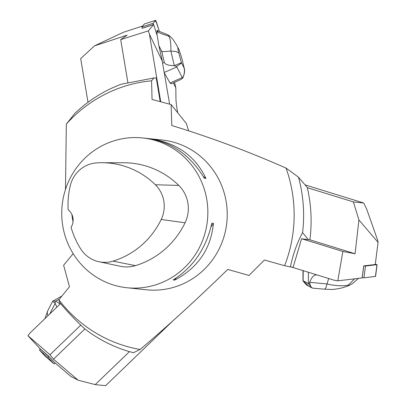 <?xml version="1.0" encoding="UTF-8"?>
<svg xmlns="http://www.w3.org/2000/svg" width="406" height="406" viewBox="0 0 406 406"><rect width="100%" height="100%" fill="white"/><g stroke="black" fill="none" stroke-linecap="round" stroke-linejoin="round"><path stroke-width="0.61" d="M122.394 138.745A75.303 73.034 96 0 1 142.719 137.964A75.303 73.034 96 0 1 207.42 220.534A75.303 73.034 96 0 1 126.87 287.732A75.303 73.034 96 0 1 61.768 215.657A75.303 73.034 96 0 1 122.394 138.745M126.87 287.732L146.256 289.782A75.303 73.034 -84 0 0 166.582 289.001A75.303 73.034 -84 0 0 227.208 212.089A75.303 73.034 -84 0 0 162.111 140.014L142.719 137.964M205.913 178.407L204.314 178.234C190.713 155.762 172.443 142.587 149.494 138.71L151.088 138.877C177.153 143.085 195.428 156.259 205.913 178.407L203.31 176.529M174.722 280.099L173.123 279.932C193.297 267.219 206.202 248.305 211.836 223.188L213.434 223.361C210.912 248.802 198.011 267.716 174.722 280.099L176.118 278.054M101.931 162.71L123.84 162.755A82.834 80.337 96 0 1 178.777 185.425A32.003 31.039 96 0 1 185.06 222.787A82.834 80.337 96 0 1 135.477 265.636A32.003 31.039 96 0 1 120.42 266.295L98.988 261.753A29.734 28.836 96 0 1 80.87 249.137A80.561 78.135 96 0 1 71.075 227.289A13.18 12.779 96 0 0 68.142 209.709A80.561 78.135 96 0 1 70.294 185.588A29.734 28.836 96 0 1 96.562 162.887A80.561 78.135 96 0 1 101.931 162.71A80.561 78.135 96 0 1 155.361 184.76A29.734 28.836 96 0 1 161.197 219.468A80.561 78.135 96 0 1 112.975 261.144A29.734 28.836 96 0 1 98.988 261.753M71.887 214.464A80.951 78.515 -84 0 0 73.024 221.783M213.434 223.361L211.008 226.913M121.084 84.265A140.628 136.391 -84 0 0 74.866 113.365L66.33 124.079A135.584 131.498 -84 0 1 140.288 82.367A135.584 131.498 -84 0 1 151.565 80.809L153.904 77.977L121.084 84.265M298.476 177.189L307.276 187.45C311.26 204.817 312.133 222.27 309.895 239.804L308.337 239.641L302.582 232.648A140.628 136.391 -84 0 0 298.476 177.189L286.027 168.059A135.584 131.498 -84 0 1 284.596 265.717L290.417 266.93C293.03 254.237 297.085 242.813 302.582 232.648M84.768 328.855A140.628 136.391 -84 0 0 133.422 352.702L140.116 349.475A135.584 131.498 -84 0 1 58.845 299.77L59.449 302.252C67.218 311.59 75.658 320.461 84.768 328.855M188.562 130.666L186.324 123.444L171.119 104.56L152.052 99.465L151.565 80.809M65.483 189.511L66.33 124.079M58.845 299.77L69.477 286.758L63.62 265.219L73.161 253.674M284.596 265.717L264.402 260.013L248.995 275.451L227.741 269.427C196.89 299.445 167.683 326.13 140.116 349.475M171.119 104.56L171.804 125.54C210.075 137.218 248.152 151.387 286.027 168.059M160.192 101.576L156.229 77.891L153.904 77.977M290.417 266.93L293.112 267.28L301.572 238.764L308.337 239.641M157.975 31.125A5.978 0.721 72 0 0 157.34 30.399A5.978 0.721 72 0 0 157.33 31.871L157.822 31.105L159.213 31.353L167.729 34.738L169.759 36.043L168.353 35.997C170.916 37.773 170.951 46.761 170.89 51.075L161.842 51.74L164.303 62.377C165.064 64.473 168.383 65.554 174.26 65.62L170.89 51.075L175.874 51.486L178.792 52.866L181.401 62.707L184.162 68.101C184.786 71.593 184.258 74.861 182.588 77.901L181.375 79.261L171.124 83.875L170.012 82.971L182.309 77.576L182.604 78.333C184.532 74.136 185.06 70.715 184.197 68.061L182.02 59.053L179.34 50.44L178.239 48.131L179.467 50.704L178.021 47.913C177.701 48.136 177.955 49.786 178.792 52.866M161.842 51.74L158.832 45.548L161.958 59.504M161.948 59.002L162.588 63.128L164.303 62.377M158.832 45.548L157.437 36.57L153.696 24.583L148.373 30.861L149.433 34.271L162.507 61.514M149.433 34.271L160.72 101.713M162.588 63.128L169.637 104.144M157.34 30.399L157.071 30.486A5.978 0.721 72 0 0 157.026 31.729L157.33 31.871M148.373 30.861L120.699 39.615L127.119 35.149L94.552 45.832L123.47 32.252L142.638 26.02M153.696 24.583L142.146 28.339L141.867 26.928L144.379 23.969L155.665 20.3L153.148 23.259L153.432 24.67L153.148 23.259L154.985 21.097L156.376 21.904L159.335 31.399L155.665 20.3M88 102.312L80.682 58.576L94.552 45.832M174.56 82.367L175.808 87.894L175.955 98.303A18.823 4.41 79.6 0 0 176.904 108.042L177.686 112.716M164.45 73.136L170.012 82.971M175.808 87.894L173.403 82.875M120.699 39.615L127.926 82.824M164.328 72.42L176.767 66.96L182.309 77.576M176.767 66.96L176.64 66.498L174.26 65.62M157 35.18L156.99 31.78C159.969 33.201 163.76 34.606 168.353 35.997M174.443 65.62L181.401 62.707M181.543 63.082L176.64 66.498M178.021 47.913L176.996 45.746C172.083 37.291 171.17 37.839 169.733 36.022M161.497 50.532L162.172 52.039M378.077 242.382L358.924 219.94L353.387 201.919L363.735 203.015L366.75 209.303L377.747 240.494L378.077 242.382L375.24 264.519L363.695 265.879L362.147 277.943L337.797 280.82L334.356 280.277L291.696 267.097M337.797 280.82L342.852 251.466L355.083 253.765L358.924 219.94M363.735 203.015L305.15 184.913M353.387 201.919L307.327 187.689M342.852 251.466L301.831 238.794M309.895 239.804L355.083 253.765M308.413 272.264L308.311 283.555L302.967 280.678L308.57 286.042M302.988 270.584L302.967 280.678M308.311 283.555L308.545 283.758L309.707 282.297C311.59 277.349 313.838 274.877 316.457 274.887L317.111 274.948M309.651 282.454C310.088 285.844 311.194 287.758 312.965 288.189L324.643 289.194L325.871 287.768L328.672 278.521M309.707 282.297L327.266 283.982C332.047 285.423 345.196 286.748 348.784 284.743L348.272 285.575L348.998 285.565L352.54 283.55L358.498 278.374M354.539 278.841L348.784 284.743M312.965 288.189L311.559 287.697M308.291 285.89L311.514 287.671L308.545 283.758M331.631 289.478L324.643 289.194M363.695 265.879L365.501 266.021L376.951 264.671L375.281 264.199M377.088 264.616L375.58 276.4L363.989 277.805L362.182 277.663L363.994 277.805L375.438 276.45L376.951 264.671M27.923 335.691L50.004 354.753L53.516 359.168L78.145 380.209L70.811 376.403L54.561 362.482L48.842 356.301L39.991 348.718L27.923 335.691L30.12 332.89L60.55 303.587M174.133 319.664L105.57 385.7L95.222 384.604L78.145 380.209M95.222 384.604L129.468 351.626M50.004 354.753L80.794 325.099M84.89 328.951L53.516 359.168M60.083 304.033L55.784 301.064L59.342 299.156M55.784 301.064L55.257 301.277L55.114 303.221L56.865 307.134M55.114 303.221L52.709 301.455M61.905 296.02L52.628 301.277L47.644 310.955L47.197 312.853L47.933 315.731M61.402 296.278L60.986 296.512M53.156 300.709L55.257 301.277M48.842 356.301L48.791 356.366A1.492 0.452 130.6 0 0 48.284 357.625L53.957 363.751A1.492 0.452 130.6 0 0 53.968 363.766A1.492 0.452 130.6 0 0 55.196 363.025M45.31 356.341L39.636 350.216A1.492 0.452 -49.4 0 1 40.143 348.957L39.636 350.221L45.33 356.361A1.492 0.452 -49.4 0 1 45.32 356.356A1.492 0.452 -49.4 0 1 45.31 356.341L53.957 363.751M155.361 184.76L178.777 185.425M161.197 219.468L185.06 222.787M112.975 261.144L135.477 265.636M141.867 26.928L153.148 23.259M155.655 20.31L144.369 23.974M153.407 24.588L142.12 28.258M303.211 270.655L303.12 280.688M365.501 266.021L363.989 277.805M362.264 277.679L363.776 265.894M55.191 303.363L49.689 314.041M48.284 357.625L39.636 350.216M40.143 348.957L48.791 356.366M176.996 45.746L178.239 48.131M331.489 289.483C333.235 289.61 341.253 288.306 343.826 287.367L348.998 285.565M302.932 280.668C305.317 283.921 307.037 285.626 308.098 285.778M311.58 287.707L312.732 288.158M47.644 310.96L44.944 318.614M61.89 296.04L61.499 296.243M53.968 363.766L45.32 356.356"/></g></svg>
